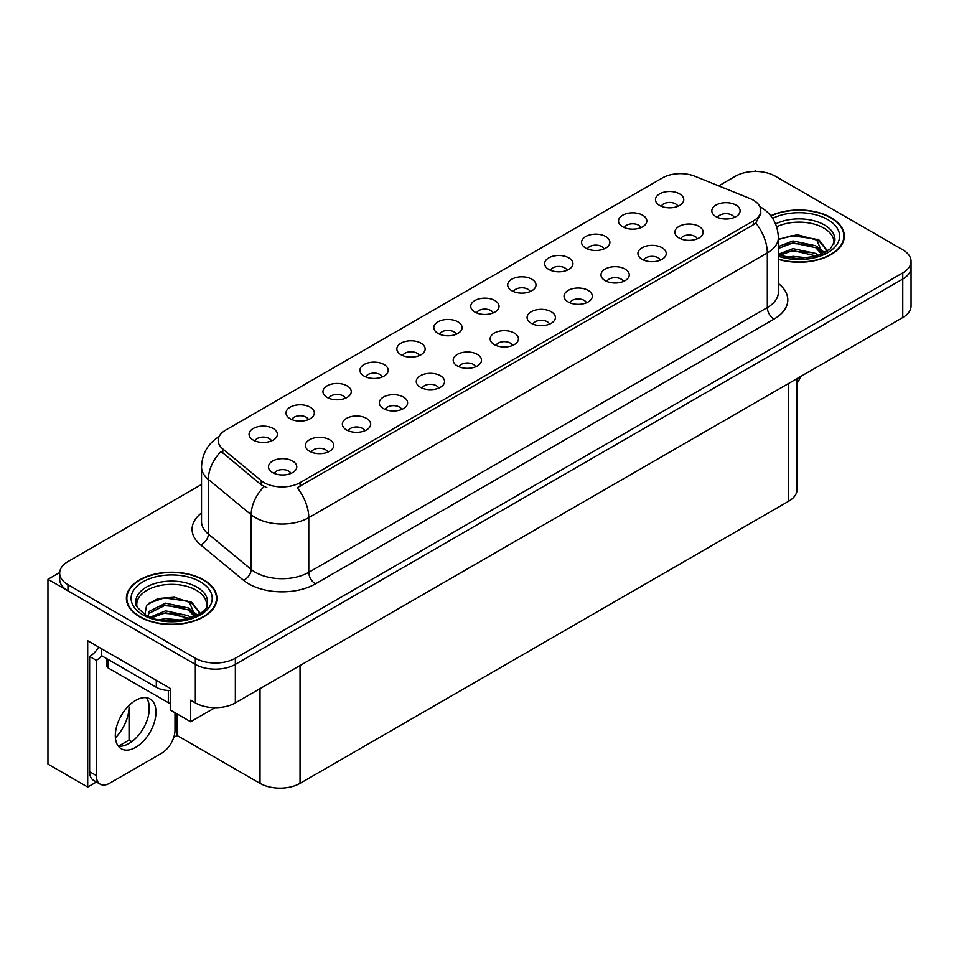 <?xml version="1.0" encoding="UTF-8"?>
<svg xmlns="http://www.w3.org/2000/svg" width="959" height="959" viewBox="0 0 959 959"><rect width="100%" height="100%" fill="white"/><g stroke="black" fill="none" stroke-linecap="round" stroke-linejoin="round"><path stroke-width="1.44" d="M493.178 312.934A8.487 4.903 0 0 0 490.9 310.548A8.487 4.903 0 0 0 482.533 309.301A8.487 4.903 0 0 0 476.611 312.934M494.892 300.539A14.145 8.163 0 0 0 476.767 299.628A14.145 8.163 0 0 0 472.08 309.769A14.145 8.163 0 0 0 474.885 312.083A14.145 8.163 0 0 0 497.709 309.769A14.145 8.163 0 0 0 494.892 300.539M456.232 334.259A8.487 4.903 0 0 0 453.955 331.874A8.487 4.903 0 0 0 445.587 330.627A8.487 4.903 0 0 0 439.666 334.259M457.946 321.864A14.145 8.163 0 0 0 439.821 320.953A14.145 8.163 0 0 0 435.134 331.107A14.145 8.163 0 0 0 437.939 333.42A14.145 8.163 0 0 0 460.764 331.107A14.145 8.163 0 0 0 457.946 321.864M419.287 355.597A8.487 4.903 0 0 0 417.009 353.2A8.487 4.903 0 0 0 408.642 351.965A8.487 4.903 0 0 0 402.72 355.597M421.001 343.19A14.145 8.163 0 0 0 402.876 342.279A14.145 8.163 0 0 0 398.189 352.433A14.145 8.163 0 0 0 400.994 354.746A14.145 8.163 0 0 0 423.818 352.433A14.145 8.163 0 0 0 421.001 343.19M660.355 260.141A8.487 4.903 0 0 0 658.078 257.755A8.487 4.903 0 0 0 649.722 256.521A8.487 4.903 0 0 0 643.801 260.141M662.082 247.746A14.145 8.163 0 0 0 643.957 246.835A14.145 8.163 0 0 0 639.269 256.988A14.145 8.163 0 0 0 642.074 259.302A14.145 8.163 0 0 0 664.887 256.988A14.145 8.163 0 0 0 662.082 247.746M549.519 324.13A8.487 4.903 0 0 0 547.241 321.744A8.487 4.903 0 0 0 538.886 320.51A8.487 4.903 0 0 0 532.964 324.13M551.245 311.735A14.145 8.163 0 0 0 533.12 310.824A14.145 8.163 0 0 0 528.433 320.977A14.145 8.163 0 0 0 531.238 323.291A14.145 8.163 0 0 0 554.05 320.977A14.145 8.163 0 0 0 551.245 311.735M677.905 206.281A8.487 4.903 0 0 0 675.627 203.895A8.487 4.903 0 0 0 667.26 202.649A8.487 4.903 0 0 0 661.338 206.281M679.619 193.886A14.145 8.163 0 0 0 661.494 192.975A14.145 8.163 0 0 0 656.807 203.128A14.145 8.163 0 0 0 659.612 205.43A14.145 8.163 0 0 0 682.436 203.128A14.145 8.163 0 0 0 679.619 193.886M586.464 302.804A8.487 4.903 0 0 0 584.187 300.419A8.487 4.903 0 0 0 575.832 299.172A8.487 4.903 0 0 0 569.91 302.804M588.191 290.409A14.145 8.163 0 0 0 570.066 289.498A14.145 8.163 0 0 0 565.378 299.652A14.145 8.163 0 0 0 568.184 301.953A14.145 8.163 0 0 0 590.996 299.652A14.145 8.163 0 0 0 588.191 290.409M697.301 238.815A8.487 4.903 0 0 0 695.023 236.429A8.487 4.903 0 0 0 686.668 235.183A8.487 4.903 0 0 0 680.746 238.815M699.027 226.42A14.145 8.163 0 0 0 680.902 225.509A14.145 8.163 0 0 0 676.215 235.662A14.145 8.163 0 0 0 679.02 237.964A14.145 8.163 0 0 0 701.832 235.662A14.145 8.163 0 0 0 699.027 226.42M308.45 419.586A8.487 4.903 0 0 0 306.173 417.201A8.487 4.903 0 0 0 297.805 415.954A8.487 4.903 0 0 0 291.884 419.586M310.165 407.179A14.145 8.163 0 0 0 292.039 406.268A14.145 8.163 0 0 0 287.352 416.422A14.145 8.163 0 0 0 290.157 418.735A14.145 8.163 0 0 0 312.982 416.422A14.145 8.163 0 0 0 310.165 407.179M401.749 409.457A8.487 4.903 0 0 0 399.459 407.072A8.487 4.903 0 0 0 391.104 405.825A8.487 4.903 0 0 0 385.182 409.457M403.463 397.062A14.145 8.163 0 0 0 385.338 396.151A14.145 8.163 0 0 0 380.651 406.304A14.145 8.163 0 0 0 383.456 408.606A14.145 8.163 0 0 0 406.268 406.304A14.145 8.163 0 0 0 403.463 397.062M604.014 248.944A8.487 4.903 0 0 0 601.737 246.559A8.487 4.903 0 0 0 593.369 245.312A8.487 4.903 0 0 0 587.447 248.944M605.728 236.537A14.145 8.163 0 0 0 587.603 235.626A14.145 8.163 0 0 0 582.916 245.78A14.145 8.163 0 0 0 585.721 248.093A14.145 8.163 0 0 0 608.545 245.78A14.145 8.163 0 0 0 605.728 236.537M327.858 452.121A8.487 4.903 0 0 0 325.569 449.735A8.487 4.903 0 0 0 317.213 448.488A8.487 4.903 0 0 0 311.291 452.121M329.572 439.713A14.145 8.163 0 0 0 311.447 438.814A14.145 8.163 0 0 0 306.76 448.956A14.145 8.163 0 0 0 309.565 451.269A14.145 8.163 0 0 0 332.377 448.956A14.145 8.163 0 0 0 329.572 439.713M623.41 281.478A8.487 4.903 0 0 0 621.132 279.093A8.487 4.903 0 0 0 612.777 277.846A8.487 4.903 0 0 0 606.855 281.478M625.136 269.083A14.145 8.163 0 0 0 607.011 268.172A14.145 8.163 0 0 0 602.324 278.314A14.145 8.163 0 0 0 605.129 280.627A14.145 8.163 0 0 0 627.941 278.314A14.145 8.163 0 0 0 625.136 269.083M438.683 388.131A8.487 4.903 0 0 0 436.405 385.734A8.487 4.903 0 0 0 428.05 384.499A8.487 4.903 0 0 0 422.128 388.131M440.409 375.724A14.145 8.163 0 0 0 422.284 374.813A14.145 8.163 0 0 0 417.597 384.967A14.145 8.163 0 0 0 420.402 387.28A14.145 8.163 0 0 0 443.214 384.967A14.145 8.163 0 0 0 440.409 375.724M640.96 227.607A8.487 4.903 0 0 0 638.682 225.221A8.487 4.903 0 0 0 630.315 223.986A8.487 4.903 0 0 0 624.393 227.607M642.674 215.212A14.145 8.163 0 0 0 624.549 214.301A14.145 8.163 0 0 0 619.862 224.454A14.145 8.163 0 0 0 622.667 226.768A14.145 8.163 0 0 0 645.491 224.454A14.145 8.163 0 0 0 642.674 215.212M512.574 345.468A8.487 4.903 0 0 0 510.296 343.082A8.487 4.903 0 0 0 501.941 341.836A8.487 4.903 0 0 0 496.019 345.468M514.3 333.073A14.145 8.163 0 0 0 496.175 332.162A14.145 8.163 0 0 0 491.488 342.303A14.145 8.163 0 0 0 494.293 344.617A14.145 8.163 0 0 0 517.105 342.303A14.145 8.163 0 0 0 514.3 333.073M530.123 291.596A8.487 4.903 0 0 0 527.846 289.21A8.487 4.903 0 0 0 519.478 287.976A8.487 4.903 0 0 0 513.556 291.596M531.837 279.201A14.145 8.163 0 0 0 513.712 278.29A14.145 8.163 0 0 0 509.025 288.443A14.145 8.163 0 0 0 511.83 290.757A14.145 8.163 0 0 0 534.654 288.443A14.145 8.163 0 0 0 531.837 279.201M475.628 366.794A8.487 4.903 0 0 0 473.35 364.408A8.487 4.903 0 0 0 464.995 363.161A8.487 4.903 0 0 0 459.073 366.794M477.354 354.398A14.145 8.163 0 0 0 459.229 353.487A14.145 8.163 0 0 0 454.542 363.641A14.145 8.163 0 0 0 457.347 365.954A14.145 8.163 0 0 0 480.159 363.641A14.145 8.163 0 0 0 477.354 354.398M364.804 430.783A8.487 4.903 0 0 0 362.514 428.397A8.487 4.903 0 0 0 354.159 427.163A8.487 4.903 0 0 0 348.237 430.783M366.518 418.388A14.145 8.163 0 0 0 348.393 417.477A14.145 8.163 0 0 0 343.706 427.63A14.145 8.163 0 0 0 346.511 429.944A14.145 8.163 0 0 0 369.323 427.63A14.145 8.163 0 0 0 366.518 418.388M567.069 270.27A8.487 4.903 0 0 0 564.791 267.885A8.487 4.903 0 0 0 556.424 266.638A8.487 4.903 0 0 0 550.502 270.27M568.783 257.875A14.145 8.163 0 0 0 550.658 256.964A14.145 8.163 0 0 0 545.971 267.117A14.145 8.163 0 0 0 548.776 269.419A14.145 8.163 0 0 0 571.6 267.117A14.145 8.163 0 0 0 568.783 257.875M290.913 473.446A8.487 4.903 0 0 0 288.623 471.061A8.487 4.903 0 0 0 280.268 469.814A8.487 4.903 0 0 0 274.346 473.446M292.627 461.051A14.145 8.163 0 0 0 274.502 460.14A14.145 8.163 0 0 0 269.815 470.294A14.145 8.163 0 0 0 272.62 472.595A14.145 8.163 0 0 0 295.432 470.294A14.145 8.163 0 0 0 292.627 461.051M382.341 376.923A8.487 4.903 0 0 0 380.064 374.537A8.487 4.903 0 0 0 371.696 373.291A8.487 4.903 0 0 0 365.775 376.923M384.056 364.528A14.145 8.163 0 0 0 365.93 363.617A14.145 8.163 0 0 0 361.243 373.77A14.145 8.163 0 0 0 364.048 376.072A14.145 8.163 0 0 0 386.873 373.77A14.145 8.163 0 0 0 384.056 364.528M345.396 398.249A8.487 4.903 0 0 0 343.118 395.863A8.487 4.903 0 0 0 334.751 394.628A8.487 4.903 0 0 0 328.829 398.249M347.11 385.854A14.145 8.163 0 0 0 328.985 384.943A14.145 8.163 0 0 0 324.298 395.096A14.145 8.163 0 0 0 327.103 397.41A14.145 8.163 0 0 0 349.927 395.096A14.145 8.163 0 0 0 347.11 385.854M734.246 217.489A8.487 4.903 0 0 0 731.969 215.092A8.487 4.903 0 0 0 723.613 213.857A8.487 4.903 0 0 0 717.692 217.489M735.973 205.082A14.145 8.163 0 0 0 717.847 204.171A14.145 8.163 0 0 0 713.16 214.325A14.145 8.163 0 0 0 715.965 216.638A14.145 8.163 0 0 0 738.778 214.325A14.145 8.163 0 0 0 735.973 205.082M271.505 440.912A8.487 4.903 0 0 0 269.227 438.527A8.487 4.903 0 0 0 260.86 437.28A8.487 4.903 0 0 0 254.938 440.912M273.219 428.517A14.145 8.163 0 0 0 255.094 427.606A14.145 8.163 0 0 0 250.407 437.76A14.145 8.163 0 0 0 253.212 440.061A14.145 8.163 0 0 0 276.036 437.76A14.145 8.163 0 0 0 273.219 428.517M753.318 200.155A25.461 14.697 0 0 0 749.914 198.513L694.999 176.312A25.461 14.697 0 0 0 662.393 177.954L225.641 430.112A25.461 14.697 0 0 0 218.172 440.517A25.461 14.697 0 0 0 222.788 448.944L261.232 480.651A25.461 14.697 0 0 0 300.095 482.617L753.318 220.954A25.461 14.697 0 0 0 760.775 210.548A25.461 14.697 0 0 0 753.318 200.155M59.686 572.511L47.95 579.296L195.336 664.383A28.291 16.339 0 0 0 235.351 664.383L902.767 279.045A28.291 16.339 0 0 0 911.05 267.501A28.291 16.339 0 0 1 902.767 279.045L235.351 664.383A28.291 16.339 0 0 1 195.336 664.383L67.957 590.84A28.291 16.339 0 0 1 59.674 579.296L59.674 573.134A28.291 16.339 0 0 0 67.957 584.678L195.336 658.222A28.291 16.339 0 0 0 235.351 658.222L902.767 272.895A28.291 16.339 0 0 0 911.05 261.339A28.291 16.339 0 0 0 902.767 249.784L775.387 176.252A28.291 16.339 0 0 0 735.373 176.252L718.687 185.89M756.447 171.481L755.38 170.858L754.313 171.481M96.439 782.005L87.701 787.051L87.701 640.744L170.258 688.406L170.258 709.972L190.661 721.755L190.661 700.19L195.336 702.887A28.291 16.339 0 0 0 235.351 702.887L902.767 317.549A28.291 16.339 0 0 0 911.05 306.005L911.05 261.339M215.056 707.67L190.661 721.755M87.701 787.051L47.95 764.107L47.95 579.296M797.013 378.613L797.013 489.665A28.291 16.339 180 0 1 788.73 501.209L300.035 783.359A28.291 16.339 180 0 1 260.021 783.359L177.055 735.457L177.055 713.892M149.053 712.225L149.053 704.637M177.055 735.457L173.723 737.387M118.448 746.198L129.045 740.084L131.779 741.667M115.404 737.831A30.185 17.43 120 0 0 129.045 706.963L128.098 706.423M129.045 740.084L129.045 706.963M778.372 259.362A45.265 26.133 0 0 0 844.328 236.118A45.265 26.133 0 0 0 831.069 217.645A45.265 26.133 0 0 0 770.7 215.751M203.668 579.871A45.265 26.133 0 0 0 154.339 574.201A45.265 26.133 0 0 0 126.384 598.344A45.265 26.133 0 0 0 139.642 616.829A45.265 26.133 0 0 0 188.983 622.499A45.265 26.133 0 0 0 216.926 598.344A45.265 26.133 0 0 0 203.668 579.871M126.864 600.754A45.265 26.133 0 0 0 126.708 601.425M760.775 210.548L760.775 213.677L755.788 222.991L753.318 224.79L297.23 487.735A33.014 19.06 60 0 1 308.774 517.644A37.725 21.781 180 0 1 255.418 517.644A37.725 21.781 180 0 1 251.186 514.743L208.343 479.416A37.725 21.781 180 0 1 201.522 466.925L201.522 521.6A37.725 21.781 0 0 0 208.343 534.091L251.186 569.418A37.725 21.781 0 0 0 255.418 572.319A37.725 21.781 0 0 0 308.774 572.319L767.32 307.575A37.725 21.781 0 0 0 778.372 292.183L778.372 237.508A37.725 21.781 180 0 1 767.32 252.912A33.014 19.06 -120 0 0 755.788 222.991M266.95 487.735L261.232 484.846L221.073 451.401A33.014 22.081 129.5 0 0 208.343 479.416L208.343 534.091A9.434 6.305 -50.5 0 1 200.623 544.916A47.159 27.224 180 0 1 201.522 512.957M201.522 484.463L67.957 561.578A28.291 16.339 0 0 0 59.674 573.134M216.614 601.425A45.265 26.133 0 0 0 216.458 600.754M844.016 239.199A45.265 26.133 0 0 0 843.86 238.515M800.645 376.503A18.868 10.885 -60 0 1 797.013 383.348M135.651 747.361A28.77 16.603 120 0 0 154.435 722.007A28.77 16.603 120 0 0 150.024 698.955A28.77 16.603 120 0 0 135.651 700.382A28.77 16.603 120 0 0 116.854 725.735A28.77 16.603 120 0 0 121.266 748.775A28.77 16.603 120 0 0 135.651 747.361M146.307 697.708A28.77 16.603 -60 0 1 146.727 721.228A28.77 16.603 -60 0 1 128.974 743.501A28.77 16.603 -60 0 1 118.317 746.174M174.994 712.705L174.994 730.111A18.868 10.885 -60 0 1 161.651 753.211L109.638 783.239A18.868 10.885 -60 0 1 100.204 784.174A18.868 10.885 -60 0 1 96.296 775.543L96.296 660.343L89.631 656.495A18.868 10.885 120 0 0 98.717 647.109M101.786 655.812A18.868 10.885 -60 0 1 96.296 660.343M100.204 784.174L93.538 780.326A18.868 10.885 -60 0 1 89.631 771.695L89.631 656.495M156.317 680.363L156.317 687.291A18.868 10.885 0 0 0 170.258 690.48M101.63 648.787L101.63 655.716L156.317 687.291M776.682 226.827A34.896 20.151 180 0 1 823.733 228.038A34.896 20.151 180 0 1 833.755 244.461M822.714 253.835L816.792 240.062L797.397 234.715L778.372 239.282M770.904 216.003A44.797 25.869 180 0 1 830.734 217.837A44.797 25.869 180 0 1 843.86 236.118A44.797 25.869 180 0 1 778.372 259.062M786.871 257.503L792.961 256.341L808.773 257.935M792.41 258.331L803.163 258.534M778.372 254.267L792.961 248.645L815.737 253.452L818.483 255.562M779.247 255.418L792.961 250.563L816.804 256.113M778.372 246.559L792.961 240.937L815.737 245.744L822.342 254.003M778.372 248.489L792.961 242.867L815.737 247.674L821.767 254.267M778.372 239.546L791.643 235.686L814.814 238.887M816.9 239.87L819.346 241.26L827.401 251.174M784.762 244.725L791.643 243.382L810.055 244.905M819.825 249.268L824.237 253.068M784.762 252.421L791.643 251.09L810.055 252.601M794.867 258.534L800.861 258.642M817.332 239.127L819.346 240.289L827.581 251.054M817.116 246.715L824.788 252.78M136.969 606.699A34.896 20.151 180 0 1 156.569 586.345A34.896 20.151 180 0 1 196.331 590.264A34.896 20.151 180 0 1 206.341 606.699M195.3 616.062L189.391 602.3L174.478 597.241L157.923 598.536L146.607 605.237L144.965 614.455M203.332 580.063A44.797 25.869 180 0 1 216.458 598.344A44.797 25.869 180 0 1 188.803 622.247A44.797 25.869 180 0 1 139.978 616.637A44.797 25.869 180 0 1 126.864 598.344A44.797 25.869 180 0 1 154.519 574.453A44.797 25.869 180 0 1 203.332 580.063M159.47 619.73L165.559 618.567L181.371 620.161M165.008 620.557L175.761 620.773M150.371 617.093L165.559 610.871L188.324 615.678L191.069 617.788M151.846 617.644L165.559 612.789L189.403 618.339M148.237 616.169L148.885 611.506L165.559 603.175L188.324 607.97L194.941 616.229M148.154 615.69L148.885 613.436L165.559 605.093L188.324 609.9L194.365 616.493M106.917 658.773L106.917 666.109A4.711 2.721 0 0 0 108.307 668.039L168.328 702.695A4.711 2.721 0 0 0 170.258 703.367M148.429 603.355L164.229 597.913L187.401 601.113M189.498 602.096L191.944 603.487L199.987 613.4M157.36 606.951L164.229 605.62L182.654 607.131M192.423 611.494L196.835 615.306M157.36 614.647L164.229 613.316L182.654 614.827M167.453 620.761L173.459 620.869M189.93 601.353L191.944 602.528L200.167 613.281M189.714 608.953L197.386 615.007M902.767 317.549L902.767 272.895M235.351 702.887L235.351 658.222M195.336 702.887L195.336 658.222M300.035 783.359L300.035 665.534M788.73 501.209L788.73 383.396M260.021 783.359L260.021 688.634M222.788 448.944L222.788 453.139M261.232 480.651L261.232 484.846M300.095 482.617L300.095 486.453M753.318 220.954L753.318 224.79M315.439 583.875A9.434 5.442 60 0 1 308.774 572.319L308.774 517.644L767.32 252.912L767.32 307.575A9.434 5.442 60 0 0 773.985 319.131L315.439 583.875A47.159 27.224 180 0 1 248.753 583.875A47.159 27.224 180 0 1 243.466 580.243L200.623 544.916M264.049 486.597A33.014 22.081 129.5 0 0 251.186 514.743L251.186 569.418A9.434 6.305 -50.5 0 1 243.466 580.243M778.372 283.54A47.159 27.224 180 0 1 773.985 319.131M67.957 584.678L67.957 590.84M96.296 775.543L89.631 771.695M775.591 223.927A35.867 20.702 180 0 1 824.416 224.945A35.867 20.702 180 0 1 834.833 241.069L830.242 248.932L816.577 256.185L797.157 258.642L778.372 255.094M772.606 218.376A40.554 23.412 180 0 1 827.737 219.563A40.554 23.412 180 0 1 831.093 250.479A40.554 23.412 180 0 1 778.372 256.257M823.721 228.062A36.778 21.23 180 0 1 824.392 228.422M135.89 603.295A35.867 20.702 180 0 1 156.749 582.976A35.867 20.702 180 0 1 197.015 587.172A35.867 20.702 180 0 1 207.432 603.295C210.704 615.414 166.195 629.068 145.336 614.671C137.293 607.91 134.14 604.122 135.89 603.295M200.335 581.789A40.554 23.412 180 0 1 200.335 614.911A40.554 23.412 180 0 1 142.987 614.911A40.554 23.412 180 0 1 142.987 581.789A40.554 23.412 180 0 1 200.335 581.789M196.319 590.288A36.778 21.23 180 0 1 196.979 590.648M168.328 702.695L168.328 690.456M108.307 668.039L108.307 659.576M778.372 237.508C777.725 223.938 771.767 213.773 760.487 206.988L759.852 206.641M219.407 436.405C208.127 443.19 202.157 453.355 201.522 466.925M843.86 236.118L843.86 239.882M216.458 598.344L216.458 602.108M126.864 598.344L126.864 602.108"/></g></svg>
